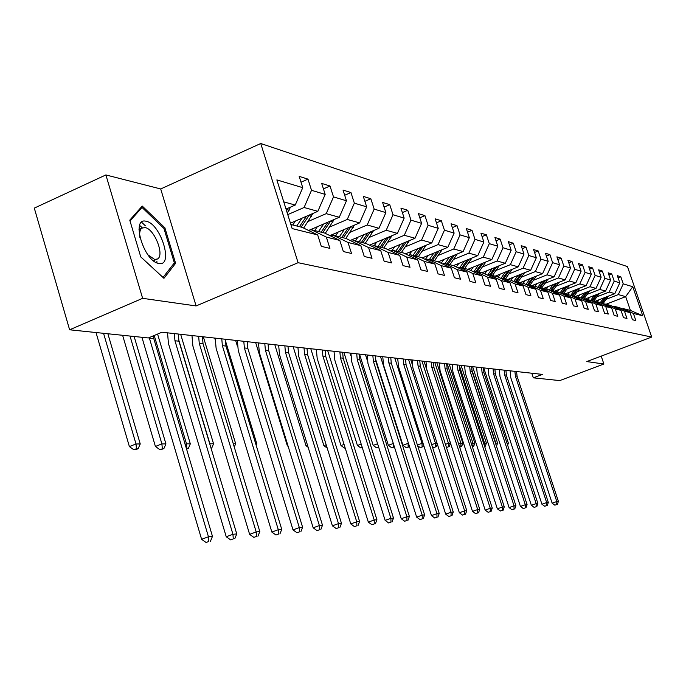 <?xml version="1.0" encoding="UTF-8"?>
<svg xmlns="http://www.w3.org/2000/svg" width="686" height="686" viewBox="0 0 686 686"><rect width="100%" height="100%" fill="white"/><g stroke="black" fill="none" stroke-linecap="round" stroke-linejoin="round"><path stroke-width="1.03" d="M156.931 262.858L156.957 261.658M142.336 227.838L139.644 225.428M105.884 174.939L142.637 298.324L196.102 305.939L160.704 188.959L105.884 174.939L34.3 208.115L69.62 329.795L148.339 337.958L161.939 332.221L542.437 374.402L533.339 377.849L559.776 380.584L603.877 364.009L601.21 356.128M160.704 188.959L260.74 143.503L627.458 266.588L651.7 337.058L298.093 262.695L260.74 143.503M290.864 224.511L302.277 227.4L317.687 234.929L321.288 246.343L329.915 248.375L326.339 237.082L339.819 240.434L343.352 251.548L351.524 253.477L348.016 242.475L360.802 245.657L364.266 256.478L372.026 258.313L368.588 247.586L380.73 250.604L384.126 261.169L391.5 262.91L388.13 252.448L399.672 255.321L402.999 265.619L410.014 267.274L406.712 257.07L417.705 259.797L420.972 269.864L427.652 271.442L424.411 261.469L434.89 264.076L438.088 273.903L444.468 275.403L441.278 265.662L451.285 268.149L454.424 277.753L460.512 279.193L457.39 269.667L466.943 272.042L470.03 281.44L475.844 282.812L472.774 273.491L481.906 275.763L484.942 284.956L490.507 286.268L487.497 277.153L496.235 279.331L499.219 288.326L504.544 289.578L501.586 280.66L509.964 282.743L512.896 291.55L517.999 292.759L515.092 284.013L523.126 286.011L526.008 294.646L530.904 295.803L528.04 287.237L535.749 289.158L538.587 297.613L543.286 298.727L540.474 290.332L547.882 292.167L550.669 300.468L555.188 301.531L552.419 293.299L559.544 295.066L562.28 303.203L566.627 304.232L563.909 296.155L570.752 297.861L573.453 305.836L577.638 306.831L574.954 298.899L581.557 300.545L584.206 308.374L588.236 309.326L585.595 301.548L591.949 303.126L594.565 310.818L598.449 311.736L595.851 304.095L601.982 305.622L604.555 313.176L608.293 314.059L605.738 306.556L611.655 308.031L614.184 315.449L617.794 316.306L615.282 308.932L620.984 310.346L623.48 317.644L626.97 318.467L624.492 311.221L630.005 312.593L632.458 319.762L635.836 320.559L633.392 313.433L642.748 315.757L632.758 286.714L625.675 296.626L618.309 294.586L606.192 299.293M317.687 234.929L292.142 228.575L276.861 179.904L302.749 187.672L299.182 176.379L307.98 179.132L301.017 182.202M632.758 286.714L623.24 283.858L620.813 276.775L617.357 275.695L619.801 282.821L614.193 281.14L611.732 273.946L608.156 272.822L610.634 280.068L604.829 278.327L602.334 271.004L598.629 269.847L601.142 277.221L595.131 275.42L592.593 267.969L588.751 266.768L591.306 274.271L585.081 272.402L582.5 264.822L578.521 263.578L581.119 271.21L574.654 269.272L572.038 261.555L567.914 260.26L570.546 268.037L563.841 266.031L561.182 258.168L556.903 256.83L559.57 264.745L552.616 262.661L549.915 254.643L545.456 253.254L548.174 261.323L540.945 259.154L538.201 250.99L533.571 249.541L536.332 257.773L528.812 255.509L526.016 247.183L521.206 245.682L524.01 254.077L516.181 251.719L513.342 243.23L508.326 241.661L511.181 250.227L503.027 247.775L500.137 239.105L494.915 237.476L497.813 246.214L489.307 243.659L486.374 234.809L480.92 233.111L483.879 242.029L475.004 239.363L472.011 230.333L466.326 228.558L469.335 237.665L460.057 234.878L457.022 225.651L451.071 223.79L454.132 233.103L444.442 230.196L441.347 220.755L435.121 218.817L438.243 228.335L428.09 225.291L424.943 215.636L418.426 213.603L421.607 223.336L410.974 220.146L407.758 210.276L400.933 208.141L404.165 218.105L393.018 214.761L389.742 204.651L382.582 202.413L385.875 212.617L374.17 209.101L370.834 198.743L363.306 196.393L366.667 206.855L354.353 203.159L350.949 192.543L343.034 190.073L346.456 200.784L333.499 196.899L330.026 186.009L321.691 183.411L325.181 194.404L311.521 190.305L307.98 179.132M339.819 240.434L324.744 233.086L311.058 229.621L308.811 230.59M287.76 214.615L304.087 207.506L317.85 211.322L290.452 223.199M311.058 229.621L326.339 237.082M311.521 190.305L304.087 207.506M325.181 194.404L317.85 211.322M360.802 245.657L346.044 238.471L333.07 235.187L330.935 236.104M308.151 221.458L326.227 213.646L339.287 217.265L308.571 230.479M333.07 235.187L348.016 242.475M333.499 196.899L326.227 213.646M346.456 200.784L339.287 217.265M380.73 250.604L366.273 243.59L353.95 240.469L351.918 241.326M329.58 227.04L347.245 219.469L359.644 222.907L329.915 235.598M353.95 240.469L368.588 247.586M354.353 203.159L347.245 219.469M366.667 206.855L359.644 222.907M399.672 255.321L385.506 248.461L373.784 245.494L371.855 246.3M349.937 232.357L367.207 224.999L379.006 228.267L350.194 240.486M373.784 245.494L388.13 252.448M374.17 209.101L367.207 224.999M385.875 212.617L379.006 228.267M417.705 259.797L403.822 253.091L392.658 250.27L390.823 251.033M369.317 237.407L386.201 230.264L397.443 233.377L369.488 245.151M392.658 250.27L406.712 257.07M393.018 214.761L386.201 230.264M404.165 218.105L397.443 233.377M434.89 264.076L421.273 257.507L410.631 254.815L408.882 255.535M387.77 242.227L404.294 235.281L415.013 238.248L387.882 249.601M410.631 254.815L424.411 261.469M410.974 220.146L404.294 235.281M421.607 223.336L415.013 238.248M451.285 268.149L437.925 261.718L427.772 259.154L426.109 259.84M405.375 246.814L421.556 240.057L431.786 242.895L405.417 253.863M427.772 259.154L441.278 265.662M428.09 225.291L421.556 240.057M438.243 228.335L431.786 242.895M466.943 272.042L453.84 265.748L444.134 263.287L442.547 263.947M422.182 251.205L438.028 244.628L447.804 247.329L422.164 257.936M444.134 263.287L457.39 269.667M444.442 230.196L438.028 244.628M454.132 233.103L447.804 247.329M481.906 275.763L469.053 269.598L459.766 267.248L458.248 267.866M438.243 255.398L453.772 248.984L463.119 251.573L438.174 261.838M459.766 267.248L472.774 273.491M460.057 234.878L453.772 248.984M469.335 237.665L463.119 251.573M496.235 279.331L483.613 273.277L474.729 271.03L473.271 271.622M453.609 259.411L468.838 253.16L477.782 255.638L453.377 265.628M474.729 271.03L487.497 277.153M475.004 239.363L468.838 253.16M483.879 242.029L477.782 255.638M509.964 282.743L497.564 276.81L489.049 274.657L487.66 275.215M468.332 263.252L483.261 257.156L491.836 259.531L467.861 269.298M489.049 274.657L501.586 280.66M489.307 243.659L483.261 257.156M497.813 246.214L491.836 259.531M512.931 277.418L510.95 280.197L502.778 278.13L501.44 278.662M482.438 266.94L497.084 260.989L505.308 263.27L481.761 272.814M502.778 278.13L515.092 284.013M510.941 280.197L523.126 286.011M503.027 247.775L497.084 260.989M511.181 250.227L505.308 263.27M535.749 289.158L523.778 283.447L515.941 281.457L514.663 281.972M495.978 270.481L510.35 264.667L518.247 266.854L495.103 276.184M515.941 281.457L528.04 287.237M516.181 251.719L510.35 264.667M524.01 254.077L518.247 266.854M547.882 292.167L536.118 286.568L528.58 284.656L527.354 285.153M508.969 273.877L523.084 268.192L530.664 270.293L507.914 279.434M528.58 284.656L540.474 290.332M528.812 255.509L523.084 268.192M536.332 257.773L530.664 270.293M559.544 295.066L547.968 289.561L540.731 287.734L539.548 288.197M521.463 277.135L535.312 271.587L542.609 273.603L520.245 282.546M540.731 287.734L552.419 293.299M540.945 259.154L535.312 271.587M548.174 261.323L542.609 273.603M570.752 297.861L559.373 292.45L552.41 290.684L551.278 291.138M533.468 280.274L547.085 274.846L554.099 276.792L532.104 285.548M552.41 290.684L563.909 296.155M552.616 262.661L547.085 274.846M559.57 264.745L554.099 276.792M569.56 285.282L563.652 293.531L562.554 293.96M574.954 298.899L563.652 293.531L570.358 295.229L581.557 300.545M545.036 283.301L558.404 277.984L565.161 279.854L543.518 288.437M563.841 266.031L558.404 277.984M570.546 268.037L565.161 279.854M591.949 303.126L580.939 297.904L574.474 296.275L573.419 296.686M556.166 286.208L569.311 281.003L575.82 282.812L554.528 291.224M574.474 296.275L585.595 301.548M574.654 269.272L569.311 281.003M581.119 271.21L575.82 282.812M601.982 305.622L591.135 300.485L584.901 298.907L583.889 299.31M566.893 289.012L579.824 283.918L586.101 285.659L565.135 293.908M584.901 298.907L595.851 304.095M585.081 272.402L579.824 283.918M591.306 274.271L586.101 285.659M611.655 308.031L600.979 302.98L594.959 301.454L593.982 301.84M577.243 291.721L589.951 286.722L596.014 288.403L575.383 296.498M594.959 301.454L605.738 306.556M595.131 275.42L589.951 286.722M601.142 277.221L596.014 288.403M620.984 310.346L610.471 305.381L604.666 303.915L603.723 304.275M587.233 294.337L599.736 289.432L605.584 291.053L585.269 299.002M604.666 303.915L615.282 308.932M604.829 278.327L599.736 289.432M610.634 280.068L605.584 291.053M630.005 312.593L619.647 307.705L614.039 306.282L613.13 306.633M596.88 296.858L609.177 292.056L614.836 293.617L593.879 301.789M614.039 306.282L624.492 311.221M614.193 281.14L609.177 292.056M619.801 282.821L614.836 293.617M642.748 315.757L630.408 310.424L623.094 308.571L622.211 308.914M606.021 304.25L625.675 296.626L630.408 310.424M623.094 308.571L633.392 313.433M623.24 283.858L618.309 294.586M142.637 298.324L69.62 329.795M196.102 305.939L298.093 262.695M651.7 337.058L586.787 361.573L603.877 364.009M531.804 373.227L533.339 377.849M286.028 209.084L295.246 205.054L283.764 201.873M302.749 187.672L295.246 205.054M620.813 276.775L618.095 277.847M611.732 273.946L608.911 275.052M602.334 271.004L599.41 272.162M592.593 267.969L589.574 269.169M582.5 264.822L579.37 266.065M572.038 261.555L568.788 262.849M561.182 258.168L557.812 259.522M549.915 254.643L546.408 256.058M538.201 250.99L534.548 252.465M526.016 247.183L522.226 248.726M513.342 243.23L509.389 244.842M500.137 239.105L496.021 240.803M486.374 234.809L482.078 236.584M472.011 230.333L467.526 232.194M457.022 225.651L452.331 227.606M441.347 220.755L436.433 222.821M424.943 215.636L419.798 217.805M407.758 210.276L402.373 212.566M389.742 204.651L384.083 207.078M370.834 198.743L364.883 201.315M350.949 192.543L344.689 195.261M330.026 186.009L323.432 188.899M140.759 256.916L163.945 278.319L175.607 263.295L164.88 227.778L142.234 206.057L129.774 220.155L140.759 256.916M145.381 225.814L141.625 222.247M163.757 228.284L164.88 227.778M173.224 264.333L175.607 263.295M516.592 371.538L517.047 376.194L558.395 501.372L556.8 501.535L556.732 504.536L554.863 505.188L556.732 504.536M514.903 371.349L515.366 376.022L556.8 501.535L552.144 503.172L510.796 377.754L510.11 370.817M552.144 503.172L554.863 505.188M557.366 504.467L558.395 501.372M599.144 299.731L597.437 302.08M603.637 297.981L600.164 302.775M608.533 296.078L602.874 303.872M605.498 297.252L601.253 303.109M601.888 303.409L606.681 296.798M506.963 443.105L508.377 443.105L483.741 367.893M507.64 445.197L508.377 443.105M158.818 263.433C174.012 267 160.91 223.627 146.161 221.286C130.469 216.759 143.914 261.76 158.818 263.433M147.953 254.849L154.65 259.454L157.548 258.956C164.811 255.183 154.341 228.824 145.08 227.563L141.865 228.129C139.944 229.681 139.275 232.76 139.867 237.365M139.61 225.531L142.251 227.889M156.854 261.563L156.828 262.815M130.023 220.995L142.002 207.438L163.954 228.472L174.347 262.892L163.028 277.436L140.75 256.873M140.373 208.175L142.002 207.438M505.925 370.354L506.379 375.088L548.311 502.392L546.665 502.564L546.596 505.608L544.701 506.277L546.596 505.608M504.176 370.157L504.639 374.908L546.665 502.564L541.931 504.219L500.008 376.674L499.314 369.625M541.931 504.219L544.701 506.277M547.257 505.539L548.311 502.392M494.88 369.128L495.352 373.947L537.875 503.447L536.169 503.618L536.109 506.722L534.188 507.4L536.109 506.722M493.08 368.931L493.551 373.759L536.169 503.618L531.367 505.308L488.844 375.559L488.14 368.382M531.367 505.308L534.188 507.4M536.795 506.654L537.875 503.447M589.66 297.278L587.936 299.679M594.23 295.495L590.697 300.374M599.29 293.522L593.459 301.583M596.16 294.74L591.778 300.794M592.43 301.103L597.377 294.268M471.582 368.914L495.807 443.13L497.573 443.13L472.603 366.658M495.506 443.242L495.798 444.134M496.493 446.192L497.573 443.13M579.859 294.74L578.092 297.184M584.489 292.922L580.905 297.895M589.728 290.873L583.709 299.216M586.487 292.142L581.977 298.401M582.646 298.719L587.748 291.644M459.328 365.587L484.565 443.156L486.391 443.156L461.078 365.381M484.65 446.509L485.285 446.269L484.573 446.277M483.673 443.49L484.565 443.156L484.556 446.209M485.285 446.269L486.391 443.156M483.458 367.868L483.93 372.764L527.071 504.544L525.305 504.725L525.253 507.88L523.307 508.566L525.253 507.88M481.589 367.662L482.069 372.575L525.305 504.725L520.434 506.44L477.293 374.402L476.581 367.104M520.434 506.44L523.307 508.566M525.965 507.803L527.071 504.544M471.634 366.556L472.114 371.538L515.881 505.676L514.046 505.856L514.003 509.072L512.03 509.767L514.003 509.072M469.696 366.341L470.176 371.34L514.046 505.856L509.098 507.606L465.331 373.21L464.611 365.775M509.098 507.606L512.03 509.767M514.74 508.995L515.881 505.676M459.371 365.192L459.86 370.277L504.27 506.851L502.375 507.04L502.349 510.315L500.334 511.019L502.349 510.315M457.365 364.969L457.854 370.063L502.375 507.04L497.35 508.815L452.932 371.966L452.203 364.403M497.35 508.815L500.334 511.019M503.104 510.23L504.27 506.851M569.697 292.116L567.905 294.611M574.405 290.264L570.709 295.392M579.824 288.129L573.77 296.549M576.48 289.449L571.815 295.923M572.51 296.249L577.784 288.935M447.212 363.846L472.937 443.182L474.823 443.182L449.159 364.06M472.388 446.835L473.692 446.354L472.311 446.586M471.393 443.756L472.937 443.182L472.937 446.354M473.692 446.354L474.823 443.182M559.167 289.389L557.341 291.936M563.952 287.503L560.136 292.811M566.096 286.654L561.285 293.359M562.005 293.702L567.451 286.113M434.795 362.474L460.889 443.216L462.844 443.207L436.819 362.697M459.663 447.152L461.687 446.44L459.594 446.929M458.66 444.039L460.889 443.216L460.898 446.44M461.687 446.44L462.844 443.207M548.251 286.559L546.39 289.166M553.113 284.639L549.169 290.135M558.918 282.332L552.873 290.804M555.343 283.755L550.361 290.701M551.107 291.053L556.74 283.198M421.941 361.042L448.404 443.242L450.436 443.233L424.034 361.273M447.281 447.246L449.244 446.526L447.281 447.246M445.437 444.348L448.404 443.242L448.43 446.526M449.244 446.526L450.436 443.233M536.924 283.627L535.02 286.285M541.863 281.663L537.79 287.365M547.882 279.262L541.683 287.974M544.178 280.745L539.024 287.949M540.011 288.017L545.636 280.162M408.607 359.567L435.464 443.267L437.059 443.267M410.777 359.807L412.063 363.812M434.349 447.349L436.339 446.612L434.349 447.349M431.691 444.674L435.464 443.267L435.499 446.62M432.257 446.44L433.501 447.358M436.339 446.612L437.299 444.005M525.159 280.583L523.221 283.301M530.175 278.576L525.965 284.484M536.418 276.081L530.072 285.033M532.585 277.616L527.242 285.093M528.632 284.673L534.094 277.007M394.784 358.032L422.027 443.302L423.039 443.302M397.031 358.281L397.606 360.056M420.93 447.461L422.953 446.706L420.93 447.461M417.405 445.025L422.027 443.302L422.079 446.715M417.611 445.66L420.055 447.469M422.953 446.706L423.588 445M518.033 275.369L513.677 281.5M524.507 272.771L518.016 281.98M520.537 274.366L515.306 281.714M516.507 281.603L522.115 273.731M380.43 356.446L408.462 443.336M407.004 447.572L409.053 446.8L407.004 447.572M408.144 446.809L408.084 443.336L402.939 445.257L375.302 358.264M402.939 445.257L406.086 447.581M409.053 446.8L409.328 446.063M500.214 274.126L498.122 277.075M505.411 272.033L500.891 278.405M512.125 269.324L505.471 278.808M508.009 270.979L502.915 278.164M503.91 278.413L509.647 270.318M365.518 354.791L367.216 360.141M394.407 446.903L391.577 447.692L394.424 446.972M393.318 443.473L388.362 445.334L359.507 354.122M388.362 445.334L391.577 447.692M393.618 444.417L393.67 446.912M486.983 270.696L484.762 273.834M492.265 268.552L487.583 275.18M499.237 265.731L492.419 275.506M494.975 267.454L489.761 274.837M490.79 275.095L496.681 266.768M350.014 353.076L350.786 355.52M378.612 447.023L376.494 447.812L378.715 447.341M377.583 443.756L373.21 445.403L343.909 352.398M373.21 445.403L376.494 447.812M473.194 267.128L470.845 270.455M478.579 264.933L474.103 271.287M485.817 261.983L478.819 272.068M481.401 263.784L476.058 271.364M477.13 271.639L483.176 263.064M362.225 447.401L360.793 447.941L362.328 447.744M361.17 444.065L357.432 445.48L327.685 350.597M357.432 445.48L360.793 447.941M458.823 263.398L456.319 266.94M464.302 261.16L459.989 267.3M471.822 258.082L464.654 268.483M467.252 259.951L461.772 267.754M462.887 268.037L469.104 259.197M345.118 447.812L344.441 448.069L345.204 448.069M344.055 444.399L341.002 445.566L310.784 348.728M341.002 445.566L344.441 448.069M443.825 259.514L441.167 263.278M449.407 257.216L445 263.51M457.228 254L449.879 264.745M452.486 255.955L446.86 263.981M448.035 264.281L454.424 255.158M326.176 444.768L323.878 445.643L293.188 346.773M323.878 445.643L327.205 448.069M428.167 255.458L425.329 259.462M433.852 253.108L429.35 259.548M441.99 249.738L434.444 260.843M437.068 251.771L431.297 260.045M432.514 260.354L439.091 250.939M307.482 445.171L306.016 445.728L274.82 344.741M306.016 445.728L308.134 447.281M411.789 251.213L408.77 255.484M417.585 248.804L412.989 255.415M426.057 245.279L418.314 256.761M420.947 247.397L415.021 255.929M416.299 256.247L423.065 246.523M287.923 445.608L287.357 445.823L255.664 342.614M287.357 445.823L288.171 446.415M394.656 246.771L392.058 250.519M400.564 244.293L395.865 251.076M409.388 240.597L401.439 252.491M404.088 242.818L398 251.616M399.338 251.959L406.301 241.892M237.33 345.933L235.632 340.393M376.708 242.115L374.29 245.622M382.728 239.577L377.926 246.54M391.929 235.701L383.774 248.015M386.424 238.016L380.155 247.106M381.562 247.457L388.748 237.039L390.943 237.63M255.672 443.688L256.77 443.679L225.291 340.256M215.104 339.424L214.692 338.069M256.135 445.223L256.77 443.679M357.878 237.227L355.399 240.837M364.026 234.621L359.112 241.781M373.621 230.556L365.244 243.333M367.902 232.974L361.453 242.372M362.928 242.741L370.337 231.945M233.274 443.739L235.667 443.731L203.339 336.817M234.278 447.075L235.667 443.731M338.112 232.1L335.574 235.821M344.381 229.424L339.356 236.781M354.405 225.145L345.795 238.411M348.462 227.683L341.817 237.399M343.36 237.793L351.018 226.586M178.394 338.798L209.899 443.791L213.552 443.782L180.658 334.296M211.108 448.412L211.691 448.181L211.039 448.19M209.736 443.851L209.967 444.605M211.691 448.181L213.552 443.782M317.335 226.706L314.728 230.547M323.732 223.953L318.587 231.525M334.202 219.451L325.284 233.351M328.028 222.11L321.177 232.177M322.797 232.588L330.703 220.952M154.213 335.48L186.498 443.842L190.322 443.833L157.583 334.065M186.481 449.098L188.393 448.344L186.326 448.567M185.083 444.399L186.498 443.842L186.866 448.352M188.393 448.344L190.322 443.833M446.663 363.786L447.152 368.957L492.239 508.069L490.267 508.266L490.25 511.593L488.2 512.322L490.25 511.593M444.588 363.554L445.077 368.742L490.267 508.266L485.156 510.075L440.078 370.68L439.34 362.971M485.156 510.075L488.2 512.322M491.039 511.516L492.239 508.069M433.475 362.328L433.972 367.593L479.746 509.329L477.696 509.535L477.688 512.931L475.612 513.668L477.688 512.931M431.323 362.088L431.82 367.37L477.696 509.535L472.5 511.379L426.743 369.342L425.989 361.496M472.5 511.379L475.612 513.668M478.511 512.845L479.746 509.329M419.789 360.81L420.295 366.178L466.763 510.641L464.636 510.856L464.645 514.32L462.527 515.066L464.645 514.32M417.542 360.562L418.048 365.947L464.636 510.856L459.354 512.734L412.895 367.962L412.132 359.961M459.354 512.734L462.527 515.066M465.494 514.226L466.763 510.641M405.563 359.232L406.069 364.703L453.266 512.005L451.054 512.236L451.079 515.761L448.927 516.524L451.079 515.761M403.231 358.975L403.745 364.463L451.054 512.236L445.686 514.148L398.497 366.521L397.726 358.358M445.686 514.148L448.927 516.524M451.963 515.666L453.266 512.005M390.771 357.586L391.286 363.168L439.229 513.428L436.931 513.66L436.965 517.253L434.778 518.033L436.965 517.253M388.345 357.32L388.859 362.92L436.931 513.66L431.468 515.615L383.534 365.021L382.754 356.703M431.468 515.615L434.778 518.033M437.882 517.158L439.229 513.428M375.379 355.888L375.902 361.582L424.617 514.903L422.216 515.152L422.267 518.813L420.046 519.611L422.267 518.813M372.85 355.605L373.381 361.316L422.216 515.152L416.659 517.141L367.962 363.46L367.164 354.971M416.659 517.141L420.046 519.611M423.228 518.719L424.617 514.903M359.353 354.105L359.876 359.918L409.388 516.447L406.884 516.704L406.952 520.442L404.697 521.249L406.952 520.442M356.72 353.813L357.252 359.644L406.884 516.704L401.233 518.727L351.738 361.839L350.932 353.179M401.233 518.727L404.697 521.249M407.956 520.34L409.388 516.447M342.64 352.252L343.18 358.186L393.498 518.059L390.891 518.316L390.977 522.14L388.679 522.964L390.977 522.14M339.896 351.952L340.436 357.903L390.891 518.316L385.138 520.391L334.828 360.141L334.013 351.301M385.138 520.391L388.679 522.964M392.023 522.029L393.498 518.059M325.207 350.323L325.756 356.386L376.914 519.731L374.196 520.005L374.299 523.915L371.958 524.756L374.299 523.915M322.343 350.006L322.892 356.085L374.196 520.005L368.331 522.123L317.181 358.375L316.357 349.346M368.331 522.123L371.958 524.756M375.396 523.795L376.914 519.731M307.011 348.308L307.56 354.499L359.593 521.489L356.737 521.772L356.874 525.759L354.49 526.625L356.874 525.759M304.018 347.974L304.567 354.19L356.737 521.772L350.769 523.933L298.762 356.531L297.921 347.296M350.769 523.933L354.49 526.625M358.015 525.639L359.593 521.489M287.983 346.198L288.549 352.535L341.465 523.315L338.49 523.615L338.644 527.697L336.217 528.58L338.644 527.697M284.853 345.847L285.419 352.21L338.49 523.615L332.401 525.828L279.502 354.602L278.653 345.161M332.401 525.828L336.217 528.58M339.836 527.568L341.465 523.315M268.08 343.995L268.646 350.469L322.497 525.236L319.367 525.553L319.556 529.729L317.078 530.621L319.556 529.729M264.805 343.626L265.379 350.134L319.367 525.553L313.176 527.808L259.351 352.587L258.485 342.931M313.176 527.808L317.078 530.621M320.808 529.592L322.497 525.236M247.234 341.679L247.809 348.317L302.612 527.251L299.328 527.577L299.55 531.847L297.021 532.773L299.55 531.847M243.804 341.302L244.379 347.956L299.328 527.577L293.008 529.884L238.239 350.477L237.373 340.59M293.008 529.884L297.021 532.773M300.854 531.71L302.612 527.251M225.385 339.261L225.968 346.053L281.74 529.36L278.302 529.703L278.55 534.085L275.969 535.02L278.55 534.085M221.784 338.858L222.367 345.675L278.302 529.703L271.853 532.07L216.107 348.265L215.224 338.129M271.853 532.07L275.969 535.02M279.922 533.931L281.74 529.36M202.439 336.715L203.03 343.677L259.814 531.581L256.204 531.942L256.487 536.426L253.854 537.387L256.487 536.426M198.657 336.294L199.249 343.283L256.204 531.942L249.627 534.36L192.869 345.933L191.977 335.557M249.627 534.36L253.854 537.387M257.927 536.272L259.814 531.581M178.334 334.039L178.926 341.182L236.756 533.914L232.948 534.291L233.274 538.887L230.59 539.873L233.274 538.887M174.355 333.602L174.956 340.77L232.948 534.291L226.243 536.769L168.447 343.489L167.538 332.847M226.243 536.769L230.59 539.873M234.792 538.724L236.756 533.914M295.46 221.029L292.776 224.991M302.003 218.191L296.729 225.994M312.945 213.449L303.666 228.078M306.522 216.236L299.448 226.68M301.163 227.117L309.317 215.018M130.014 336.054L161.896 443.902L165.926 443.893L134.13 336.483M161.33 449.536L163.92 448.515L159.709 449.553L161.33 449.536M162.308 448.533L161.896 443.902L155.413 446.466L122.614 335.291M155.413 446.466L159.709 449.553M163.92 448.515L165.926 443.893M153.012 335.986L212.471 536.366L208.458 536.769L208.818 541.486L206.083 542.497L208.818 541.486M149.231 337.581L208.458 536.769L201.607 539.307L141.933 337.289M201.607 539.307L206.083 542.497M210.431 541.314L212.471 536.366M290.547 207.112L287.271 213.054M286.208 209.684L286.791 208.75M103.552 333.31L136 443.962L140.244 443.945L107.882 333.765M135.511 449.742L138.152 448.695L136.454 448.713L133.813 449.759L135.511 449.742M136.454 448.713L136 443.962L129.388 446.586L96.014 332.53M129.388 446.586L133.813 449.759M138.152 448.695L140.244 443.945M517.047 376.194L515.366 376.022M506.379 375.088L504.639 374.908M495.352 373.947L493.551 373.759M483.93 372.764L482.069 372.575M472.114 371.538L470.176 371.34M459.86 370.277L457.854 370.063M558.644 282.761L558.164 282.632M547.548 279.777L546.982 279.622M536.04 276.681L535.372 276.501M524.078 273.457L523.307 273.251M511.645 270.113L510.753 269.872M498.696 266.631L497.693 266.357M485.216 263.004L484.076 262.695M471.171 259.222L469.884 258.871M456.507 255.278L455.075 254.883M441.209 251.153L439.606 250.724M425.209 246.849L423.425 246.368M408.47 242.347L406.489 241.815M372.558 232.683L370.26 232.065M353.264 227.486L350.855 226.834M332.993 222.032L330.446 221.346M447.152 368.957L445.077 368.742M433.972 367.593L431.82 367.37M420.295 366.178L418.048 365.947M406.069 364.703L403.745 364.463M391.286 363.168L388.859 362.92M375.902 361.582L373.381 361.316M359.876 359.918L357.252 359.644M343.18 358.186L340.436 357.903M325.756 356.386L322.892 356.085M307.56 354.499L304.567 354.19M288.549 352.535L285.419 352.21M268.646 350.469L265.379 350.134M247.809 348.317L244.379 347.956M225.968 346.053L222.367 345.675M203.03 343.677L199.249 343.283M178.926 341.182L174.956 340.77M311.65 216.287L308.974 215.567M153.57 338.558L149.376 338.121M289.166 210.233L286.345 209.479M153.475 260.74L155.208 259.985M156.485 259.419L157.548 258.956M138.992 229.416L141.865 228.129"/></g></svg>
